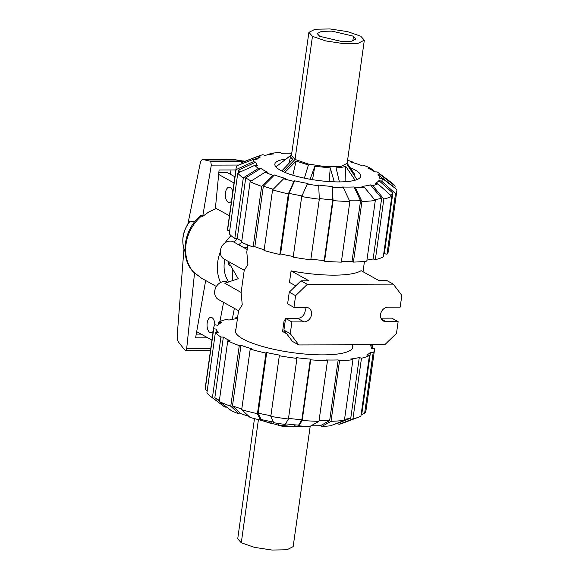 <?xml version="1.0" encoding="UTF-8"?>
<svg xmlns="http://www.w3.org/2000/svg" width="579" height="579" viewBox="0 0 579 579"><rect width="100%" height="100%" fill="white"/><g stroke="black" fill="none" stroke-linecap="round" stroke-linejoin="round"><path stroke-width="0.87" d="M228.691 281.93A30.788 25.556 -60.9 0 1 224.797 259.464M233.829 242.073A30.788 25.556 -60.9 0 1 237.499 238.664M231.484 201.13A7.693 3.894 89.9 0 1 229.248 202.534A7.693 3.894 89.9 0 1 228.184 202.245A7.693 3.894 89.9 0 1 225.369 193.791A7.693 3.894 89.9 0 1 229.212 187.14A7.693 3.894 89.9 0 1 230.268 187.43A7.693 3.894 89.9 0 1 232.794 191.779M213.181 331.333A7.693 3.894 89.9 0 1 210.951 332.737A7.693 3.894 89.9 0 1 209.887 332.455A7.693 3.894 89.9 0 1 207.072 323.994A7.693 3.894 89.9 0 1 210.908 317.35A7.693 3.894 89.9 0 1 211.972 317.632A7.693 3.894 89.9 0 1 214.823 325.051M234.9 176.798L227.098 172.455L218.848 172.477M232.266 319.362L234.379 308.361M218.659 174.438L234.032 182.986M211.95 340.134L196.686 331.651M223.581 302.361L219.911 321.533M231.035 169.965L230.428 174.308M201.101 334.105L196.252 334.112M229.429 215.743L215.431 208.042M207.839 337.854L195.593 337.883L205.668 280.518M187.886 224.001L200.168 163.567C200.754 161.013 201.601 159.652 202.708 159.486L209.692 161.056L210.792 161.874L211.313 165.116L202.722 216.387L202.035 215.598L200.819 215.547C183.681 229.06 179.432 257.431 193.227 271.841L201.651 278.282L216.365 286.467M194.587 272.492L186.684 348.652L185.75 350.519L184.412 349.629L178.498 342.066C177.5 340.582 177.08 338.397 177.217 335.502L183.963 248.89M202.722 216.387L208.766 211.972L215.337 208.961L219.086 169.994L235.863 169.951M189.941 221.424L189.369 221.923C182.703 231.115 181.118 240.698 184.6 250.671A27.249 22.617 -60.9 0 1 189.941 221.417L194.689 221.808M244.83 161.317L233.243 159.413L202.708 159.486M209.692 161.056L244.056 160.969M220.556 282.516A38.482 31.939 -60.9 0 1 220.295 251.995M225.079 242.811A38.482 31.939 -60.9 0 1 231.057 235.631M185.019 251.641A27.249 22.617 -60.9 0 1 184.6 250.671M258.27 419.565L282.024 426.187L306.269 426.31M310.206 426.253L293.148 546.627L286.967 549.768L272.043 550.05L254.434 547.358L241.291 542.791L258.422 419.601M254.478 418.624L237.716 538.839L241.291 542.791M300.233 425.956L299.69 426.643L304.467 426.224M278.159 423.437L278.448 425.058L293.9 426.658L295.435 424.892M259.776 419.862L272.036 423.785L271.819 421.7M293.9 426.658L294.277 424.783M278.448 425.058L278.622 423.51M364.329 40.161L347.161 163.292L340.959 166.455L325.955 166.738L308.26 164.038L295.044 159.442L291.454 155.469L308.897 32.373L315.077 29.232L330.008 28.95L347.61 31.642L360.753 36.209L364.329 40.161L358.148 43.302L343.224 43.584L325.615 40.899L312.472 36.332L308.897 32.373M319.717 36.311L341.219 41.391L351.67 41.196L356.013 39.003L353.508 36.224L331.97 31.143L321.519 31.346L317.212 33.553L319.717 36.311M304.388 178.151L308.404 165.001L296.151 161.085L284.854 172.39M334.249 181.842L330.269 167.874L314.817 166.282L310.098 179.251M355.079 180.221L345.649 166.202C343.579 167.121 340.387 167.671 336.059 167.859L339.424 181.915M347.262 162.554L347.769 163.951L347.429 164.906L356.975 179.584M354.732 176.125L354.898 174.619L347.762 164.19M281.763 170.986L292.873 159.261C290.817 157.799 290.188 156.482 290.984 155.317L276.415 166.506L291.563 154.731M288.783 163.575L290.984 155.317M296.151 161.085L292.822 175.213M314.817 166.282L312.551 179.664M330.269 167.874L329.14 181.582M345.649 166.202L345.091 181.719M276.415 166.506L276.27 167.302M235.986 328.959A59.333 13.932 8 0 0 235.342 330.544A59.333 13.932 8 0 0 263.633 346.785A59.333 13.932 8 0 0 323.017 354.876A59.333 13.932 8 0 0 352.85 347.06A59.333 13.932 8 0 0 352.662 345.359M273.382 421.975A62.481 14.67 8 0 1 261.1 419.507L258.191 413.16L266.709 352.546A78.36 18.405 8 0 0 280.07 355.209L279.324 355.752L270.806 416.366L273.715 422.706A65.282 15.329 8 0 0 285.172 424.436L288.422 419.015L296.94 358.401L296.6 357.692A78.36 18.405 8 0 0 310.366 359.118L310.699 359.827L302.18 420.441L298.938 425.854A65.282 15.329 8 0 0 309.852 426.448L318.957 421.338L327.475 360.724L326.107 359.964A78.36 18.405 8 0 0 332.295 360.037A78.36 18.405 8 0 0 338.179 359.935L329.661 420.549L320.549 425.652A62.481 14.67 8 0 1 314.708 425.775A62.481 14.67 8 0 1 311.104 425.746M319.058 420.615A78.36 18.405 8 0 0 323.777 420.651A78.36 18.405 8 0 0 329.661 420.549M219.296 401.059L214.838 397.686A78.36 18.405 8 0 0 219.398 400.35M248.832 416.287A62.481 14.67 8 0 1 240.893 413.659L232.476 405.922A78.36 18.405 8 0 0 241.79 408.94M258.191 413.16A78.36 18.405 8 0 0 270.9 415.708M361.267 413.587A78.36 18.405 8 0 0 361.94 412.899L370.459 352.285L373.144 352.821L364.625 413.428L361.101 414.796M288.508 418.364A78.36 18.405 8 0 0 301.847 419.732L298.598 425.152A62.481 14.67 8 0 1 285.541 423.821M334.995 424.052A62.481 14.67 8 0 0 336.978 423.596L350.765 418.147A78.36 18.405 8 0 1 344.556 419.319M235.11 318.899L235.255 317.885L237.441 318.58A78.36 18.405 8 0 0 228.908 320.064L226.715 319.362A81.161 19.056 8 0 0 218.761 322.076L221.439 322.612A78.36 18.405 8 0 0 217.726 325.318L215.048 324.783A81.161 19.056 8 0 0 213.723 327.504A81.161 19.056 8 0 0 213.731 328.821L216.488 329.104A78.36 18.405 8 0 0 218.174 332.621L215.41 332.332A81.161 19.056 8 0 0 220.932 337.079L223.356 337.072A78.36 18.405 8 0 0 230.181 340.865L227.757 340.872L219.238 401.486L231.672 410.88A65.282 15.329 8 0 0 239.17 413.956L230.76 406.219L239.279 345.605L240.994 345.308A78.36 18.405 8 0 0 251.916 348.797L250.2 349.094L241.682 409.708L250.092 417.452A65.282 15.329 8 0 0 260.355 420.05L257.445 413.703L265.964 353.089L266.709 352.546M216.032 332.397L216.488 329.104M214.838 397.686L223.356 337.072M232.476 405.922L240.994 345.308M373.144 352.821A81.161 19.056 8 0 0 374.468 350.092A81.161 19.056 8 0 0 374.461 348.782L371.696 348.493A78.36 18.405 8 0 0 370.01 344.975L372.775 345.265A81.161 19.056 8 0 0 372.355 344.758M338.179 359.935L339.547 360.695L331.029 421.309L321.924 426.419A65.282 15.329 8 0 0 330.638 425.775L344.411 420.332L352.929 359.718L350.736 359.016A78.36 18.405 8 0 0 359.284 357.533L361.477 358.235L352.951 418.849A81.161 19.056 8 0 0 358.488 417.198A81.161 19.056 8 0 0 360.912 416.135L369.431 355.52L366.746 354.985A78.36 18.405 8 0 0 370.459 352.285M310.366 359.118L301.847 419.732M359.284 357.533L350.765 418.147M237.578 317.618A81.161 19.056 8 0 0 235.255 317.885M218.399 324.624L218.761 322.076M213.723 327.504L205.205 388.118A81.161 19.056 8 0 0 205.212 389.435L213.731 328.821M207.173 390.948L205.212 389.435M226.642 407.08L224.855 407.088L212.413 397.693L220.932 337.079M215.41 332.332L206.891 392.946A81.161 19.056 8 0 0 210.59 396.412A81.161 19.056 8 0 0 212.413 397.693M210.59 396.412L223.935 406.429A65.282 15.329 8 0 0 224.855 407.088M219.238 401.486A81.161 19.056 8 0 0 230.76 406.219M227.757 340.872A81.161 19.056 8 0 0 239.279 345.605M240.893 413.659L239.17 413.956M250.2 349.094A81.161 19.056 8 0 0 265.964 353.089M241.682 409.708A81.161 19.056 8 0 0 257.445 413.703M261.1 419.507L260.355 420.05M279.324 355.752A81.161 19.056 8 0 0 296.94 358.401M270.806 416.366A81.161 19.056 8 0 0 288.422 419.015M298.938 425.854L298.598 425.152M302.18 420.441A81.161 19.056 8 0 0 318.957 421.338M310.699 359.827A81.161 19.056 8 0 0 327.475 360.724M352.951 418.849L339.178 424.298L336.978 423.596M361.477 358.235A81.161 19.056 8 0 0 369.431 355.52M339.178 424.298A65.282 15.329 8 0 0 342.891 423.148L358.488 417.198M364.625 413.428A81.161 19.056 8 0 0 365.95 410.706L374.468 350.092M372.775 345.265L372.311 348.558M321.924 426.419L320.549 425.652M331.029 421.309A81.161 19.056 8 0 0 344.411 420.332M339.547 360.695A81.161 19.056 8 0 0 352.929 359.718M319.282 198.517A78.36 18.405 -172 0 0 332.737 199.907L332.143 186.467L333.077 200.609L324.558 261.223A81.161 19.056 -172 0 0 341.335 262.128L349.854 201.514L343.398 187.762L342.03 187.003A62.481 14.67 -172 0 0 348.254 187.089A62.481 14.67 -172 0 0 354.095 186.966L360.551 200.725L352.032 261.339A78.36 18.405 -172 0 1 346.155 261.44A78.36 18.405 -172 0 1 341.436 261.397M360.551 200.725A78.36 18.405 -172 0 1 354.674 200.826A78.36 18.405 -172 0 1 349.506 200.775M267.049 154.948L271.413 153.225A65.282 15.329 -172 0 1 280.12 152.581L281.495 153.348A62.481 14.67 -172 0 1 287.336 153.225A62.481 14.67 -172 0 1 291.765 153.269M350.15 167.686A43.382 10.19 -172 0 1 360.753 176.197A43.382 10.19 -172 0 1 338.939 181.915A43.382 10.19 -172 0 1 295.522 175.994A43.382 10.19 -172 0 1 274.837 164.118A43.382 10.19 -172 0 1 286.012 159.022M240.944 164.204L241.132 162.865L257.691 156.468A65.282 15.329 -172 0 1 259.153 155.852A65.282 15.329 -172 0 1 262.866 154.702L265.066 155.404A62.481 14.67 -172 0 1 273.606 153.927L271.413 153.225M254.492 159.276L260.376 157.003A62.481 14.67 -172 0 0 256.671 159.71L253.978 159.174L237.419 165.565A81.161 19.056 -172 0 0 236.094 168.294L227.576 228.908A81.161 19.056 -172 0 0 227.583 230.218L236.102 169.604A81.161 19.056 -172 0 1 236.094 168.294M347.574 160.376A65.282 15.329 -172 0 1 351.952 161.548L350.23 161.845A62.481 14.67 -172 0 1 361.151 165.341L362.874 165.044A65.282 15.329 -172 0 1 370.372 168.12L375.402 171.92M239.728 172.231A78.36 18.405 -172 0 1 238.866 169.893L255.889 162.084A62.481 14.67 -172 0 0 257.575 165.601L254.803 165.319L237.788 173.121L229.27 233.735A81.161 19.056 -172 0 0 234.792 238.483L243.31 177.869L258.4 168.402L260.825 168.395L245.735 177.862A78.36 18.405 -172 0 0 251.199 180.988M370.372 168.12L367.94 168.127A62.481 14.67 -172 0 1 374.765 171.92L377.19 171.912A65.282 15.329 -172 0 1 378.109 172.571A65.282 15.329 -172 0 1 380.787 175.003L395.153 186.054L394.871 188.052M264.162 249.73A78.36 18.405 -172 0 1 254.847 246.705L253.139 247.001L261.657 186.387L272.716 175.278A65.282 15.329 -172 0 1 265.218 172.195L267.65 172.187A62.481 14.67 -172 0 1 260.825 168.395M382.466 178.513A65.282 15.329 -172 0 1 381.612 181.14L395.515 193.603A81.161 19.056 -172 0 0 396.839 190.882A81.161 19.056 -172 0 0 396.832 189.565L382.466 178.513L379.701 178.231A62.481 14.67 -172 0 0 378.015 174.713L392.388 185.765A78.36 18.405 -172 0 1 393.011 186.626M273.187 189.268A78.36 18.405 -172 0 1 263.365 186.091L274.439 174.974A62.481 14.67 -172 0 0 285.36 178.47L283.638 178.766L272.579 189.883L264.06 250.497A81.161 19.056 -172 0 0 279.823 254.492L288.342 193.878L293.9 181.365L294.646 180.822L289.087 193.335A78.36 18.405 -172 0 0 301.977 195.912M374.57 199.617A78.36 18.405 -172 0 0 381.655 198.322L370.524 184.911L372.724 185.613L383.848 199.024L375.33 259.638A81.161 19.056 -172 0 0 383.291 256.924L391.809 196.31L377.899 183.847L375.214 183.311A62.481 14.67 -172 0 0 378.919 180.605L392.837 193.068A78.36 18.405 -172 0 1 390.412 195.058M319.311 199.19A81.161 19.056 -172 0 1 301.702 196.534L293.184 257.148A81.161 19.056 -172 0 0 310.793 259.805L319.311 199.19L318.718 185.75A65.282 15.329 -172 0 1 307.261 184.028L308.006 183.485A62.481 14.67 -172 0 1 294.646 180.822M370.524 184.911A62.481 14.67 -172 0 1 361.984 186.387L364.177 187.097A65.282 15.329 -172 0 1 355.47 187.734L361.926 201.485L353.407 262.099L352.032 261.339M332.143 186.467A62.481 14.67 -172 0 1 318.385 185.041L318.718 185.75M238.454 172.817L238.866 169.893M241.776 241.139A78.36 18.405 -172 0 1 237.216 238.476L245.735 177.862M254.847 246.705L263.365 186.091M392.837 193.068L384.318 253.682A78.36 18.405 -172 0 1 383.645 254.376M293.278 256.49A78.36 18.405 -172 0 1 280.569 253.949L289.087 193.335M381.655 198.322L373.137 258.936A78.36 18.405 -172 0 1 366.934 260.101M332.737 199.907L324.218 260.521A78.36 18.405 -172 0 1 310.887 259.153M290.94 153.254L291.838 152.747M351.952 161.548L353.212 162.713M378.109 172.571L391.455 182.588A81.161 19.056 -172 0 1 395.153 186.054M378.015 174.713L380.787 175.003M395.515 193.603L386.996 254.217L384.318 253.682M396.839 190.882L388.321 251.496A81.161 19.056 -172 0 1 386.996 254.217M378.919 180.605L381.612 181.14M375.33 259.638L373.137 258.936M391.809 196.31A81.161 19.056 -172 0 1 383.848 199.024M377.899 183.847A65.282 15.329 -172 0 1 372.724 185.613M353.407 262.099A81.161 19.056 -172 0 0 366.789 261.115L375.308 200.5L364.177 187.097M375.308 200.5A81.161 19.056 -172 0 1 361.926 201.485M354.095 186.966L355.47 187.734M307.261 184.028L301.702 196.534M280.569 253.949L279.823 254.492M288.342 193.878A81.161 19.056 -172 0 1 272.579 189.883M293.9 181.365A65.282 15.329 -172 0 1 283.638 178.766M265.218 172.195L250.135 181.661L241.609 242.275A81.161 19.056 -172 0 0 253.139 247.001M261.657 186.387A81.161 19.056 -172 0 1 250.135 181.661M272.716 175.278L274.439 174.974M237.216 238.476L234.792 238.483M243.31 177.869A81.161 19.056 -172 0 1 237.788 173.121M258.4 168.402A65.282 15.329 -172 0 1 254.803 165.319M236.102 169.604L253.124 161.802A65.282 15.329 -172 0 1 253.978 159.174M253.124 161.802L255.889 162.084M229.733 230.442L227.583 230.218M257.691 156.468L260.376 157.003M241.132 162.865A81.161 19.056 -172 0 1 243.556 161.802L259.153 155.852M343.398 187.762A65.282 15.329 -172 0 1 332.484 187.176M324.558 261.223L324.218 260.521M349.854 201.514A81.161 19.056 -172 0 1 333.077 200.609M247.79 244.982L246.799 252.039L247.921 264.458L244.295 270.306L224.095 259.074A9.792 8.128 -60.9 0 1 220.888 248.5A9.792 8.128 -60.9 0 1 230.174 241.088A9.792 8.128 -60.9 0 1 233.612 241.95L247.153 249.484M244.237 270.27L241.117 292.453L242.246 304.865L238.613 310.72L218.413 299.488A9.792 8.128 -60.9 0 1 215.207 288.914A9.792 8.128 -60.9 0 1 224.5 281.495A9.792 8.128 -60.9 0 1 227.728 282.255M241.117 292.453L224.818 283.232L238.23 278.723L228.083 261.295M285.324 320.165A58.913 13.831 -172 0 1 284.195 319.955L282.574 331.47L286.648 333.736M393.279 284.115L307.333 284.332L295.601 295.674L293.958 307.391L306.03 307.362A7.556 6.275 -60.9 0 1 308.679 308.028A7.556 6.275 -60.9 0 1 311.147 316.185A7.556 6.275 -60.9 0 1 303.982 321.91L291.91 321.938L290.267 333.656L298.815 344.946L384.76 344.729L396.485 333.388L398.135 321.671L386.063 321.7A7.556 6.275 -60.9 0 1 383.414 321.027A7.556 6.275 -60.9 0 1 380.939 312.87A7.556 6.275 -60.9 0 1 388.104 307.152L400.176 307.123L401.826 295.399L393.279 284.115L386.931 280.583L378.963 280.605L361.108 270.675A58.913 13.831 -172 0 1 334.003 275.155A58.913 13.831 -172 0 1 291.092 270.856L289.478 282.371L295.753 285.86M241.877 242.398L238.591 244.722M228.864 262.634A32.185 26.714 119.1 0 0 228.51 264.69L230.804 265.971M232.403 268.714A32.185 26.714 119.1 0 0 232.432 275.047L232.302 280.714M291.092 270.856L308.954 280.786L300.986 280.808L289.261 292.142L287.611 303.866L293.958 307.391M307.333 284.332L300.986 280.808M242.63 246.965L247.421 247.58M398.135 321.671L391.788 318.139L380.968 318.168M304.778 307.362A7.556 6.275 -60.9 0 1 303.823 314.679A7.556 6.275 -60.9 0 1 297.635 318.378L285.57 318.414L283.92 330.131L292.467 341.415L298.815 344.946M284.195 319.955L285.266 320.549M295.601 295.674L289.261 292.142M291.91 321.938L285.57 318.414M290.267 333.656L283.92 330.131M186.684 348.652L210.756 348.587M211.313 165.116L238.772 165.044M210.792 161.874L243.585 161.794M202.932 159.514L233.59 159.442M193.596 272.108A38.482 31.939 -60.9 0 1 202.035 215.598M215.395 208.36A38.482 31.939 -60.9 0 1 215.887 208.216M283.218 171.681L295.044 159.442L312.472 36.332M353.508 36.224L352.806 40.979M303.982 321.91L297.635 318.378M386.063 321.7L381.445 319.13M185.75 350.519L210.495 350.461M347.718 165.348L347.769 163.951M238.555 310.684L235.523 332.237M364.466 261.382L363.011 271.739M352.741 344.809L352.206 348.638"/></g></svg>
